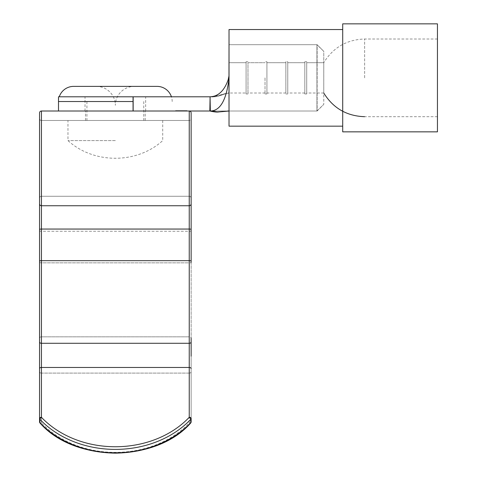 <?xml version="1.0" encoding="UTF-8"?>
<svg xmlns="http://www.w3.org/2000/svg" width="477" height="477" viewBox="0 0 477 477"><rect width="100%" height="100%" fill="white"/><g stroke="black" fill="none" stroke-linecap="round" stroke-linejoin="round"><path stroke-width="0.36" stroke-dasharray="2.38 1.79" d="M342.713 131.849L342.713 23.85M229.026 126.166L229.026 29.532M228.853 77.811L229.026 93.009L228.871 77.817L228.143 79.88L228.978 78.401C226.45 100.039 220.231 110.908 210.333 111.01L229.026 111.01L229.026 44.695L229.026 77.852L229.026 44.695L317.133 44.695L317.133 111.01L317.133 44.695L229.026 44.695L317.133 44.695L323.764 51.325L323.764 104.374L323.764 62.69L323.764 104.374L323.764 62.696L306.711 62.696L306.711 93.009L306.711 61.748L304.815 61.748L304.815 93.957L304.815 62.696L287.762 62.696L287.762 93.009L287.762 61.748L285.866 61.748L285.866 93.957L285.866 62.696L266.923 62.696L266.923 77.852L266.923 61.748L265.027 61.748L266.923 61.748L266.923 93.957L266.923 62.696L285.866 62.696L285.866 93.009L285.866 61.748L287.762 61.748L287.762 93.957L287.762 62.696L304.815 62.696L304.815 93.009L304.815 61.748L306.711 61.748L306.711 93.957L306.711 62.696L323.764 62.696L323.764 93.009L323.764 51.325L317.133 44.695L229.026 44.695L316.943 44.695L316.943 77.852L316.943 44.695L323.764 51.325M437.445 23.85L437.445 131.849M316.943 77.852L316.943 111.01L316.943 77.852M437.445 77.852L437.445 39.007L437.445 77.852M40.074 423.111A1.896 0.894 -43.4 0 0 41.445 422.932L41.445 373.103L189.238 373.103L189.238 422.932A92.842 74.633 180 0 1 41.445 422.932A92.842 74.633 180 0 0 115.345 452.381A92.842 74.633 180 0 0 189.238 422.932L189.238 373.103A1.896 1.127 0 0 0 191.134 371.977L191.134 421.805A1.896 1.127 -0 0 1 189.238 422.932A1.896 1.127 0 0 0 191.134 421.805L191.134 418.424A1.896 1.127 0 0 0 189.238 417.297A92.842 74.633 -0 0 1 115.345 446.746A92.842 74.633 -0 0 1 41.445 417.297A1.896 1.127 0 0 0 39.555 418.424A1.896 1.52 180 0 0 39.937 419.349A94.738 76.153 180 0 0 115.345 449.4A94.738 76.153 180 0 0 190.746 419.349A1.896 1.52 180 0 0 191.134 418.424L191.134 341.997A1.896 1.288 180 0 1 189.238 343.291L189.238 336.834A1.896 1.288 -0 0 1 191.134 338.127L191.134 281.531L191.134 338.127A1.896 1.288 0 0 0 189.238 336.834L41.445 336.834A1.896 1.288 180 0 0 39.555 338.127A1.896 1.288 0 0 1 41.445 336.834L189.238 336.834L189.238 262.851L189.238 373.103L41.445 373.103L41.445 422.932A1.896 0.894 136.6 0 1 40.074 423.111A1.896 0.894 136.6 0 1 39.937 422.729A1.896 1.52 -0 0 1 39.555 421.805A1.896 1.127 0 0 0 41.445 422.932A1.896 1.127 -0 0 1 39.555 421.805M189.238 356.2L189.238 367.469L41.445 367.469L41.445 417.297A1.896 0.894 -43.4 0 0 40.283 418.424A1.896 0.894 -43.4 0 0 39.937 419.349L39.937 422.729A94.738 76.153 -0 0 0 115.345 452.78A94.738 76.153 -0 0 0 190.746 422.729A1.896 1.52 -0 0 0 191.134 421.805L191.134 356.2M39.555 341.997L39.555 368.596A1.896 1.127 180 0 1 41.445 367.469L41.445 260.669L189.238 260.669L189.238 343.291L41.445 343.291A1.896 1.288 180 0 1 39.555 341.997M41.445 111.01L189.238 111.01L189.238 205.742L41.445 205.742A1.896 1.896 90 0 1 39.555 203.852A1.896 1.896 95.7 0 0 41.445 205.742L189.238 205.742A1.896 1.896 90 0 0 191.134 203.852L191.134 118.588A1.896 1.896 -90 0 1 189.238 120.484L41.445 120.484A1.896 1.896 -165.8 0 1 39.555 118.588L39.555 198.164A1.896 1.896 90 0 1 41.445 196.274L189.238 196.274L41.445 196.274A1.896 1.896 90 0 0 39.555 198.164A1.896 1.896 90 0 1 41.445 196.274A1.896 1.896 90 0 0 39.555 198.164L39.555 158.376M191.134 158.376L191.134 198.164A1.896 1.896 90 0 0 189.238 196.274L189.238 231.232L41.445 231.232L41.445 120.484L189.238 120.484L189.238 196.274A1.896 1.896 90 0 1 191.134 198.164A1.896 1.896 90 0 0 189.238 196.274A1.896 1.896 90 0 1 191.134 198.164L191.134 118.588A1.896 1.896 -90 0 1 189.238 120.484M115.345 111.01L58.498 111.01L115.345 111.01M115.345 120.484L67.972 120.484L115.345 120.484M39.555 261.104A1.896 0.435 180 0 1 41.445 260.669L41.445 229.055L189.238 229.055L189.238 205.742A1.896 1.896 90 0 0 191.134 203.852A1.896 1.896 84.3 0 1 189.238 205.742L41.445 205.742M210.107 111.016L189.238 111.01A1.896 1.896 -90 0 1 191.134 112.9M189.238 231.232A1.896 0.435 180 0 0 191.134 230.796A1.896 0.435 -0 0 1 189.238 231.232L189.238 262.851A1.896 0.435 0 0 0 191.134 262.41L191.134 338.127L191.134 262.41A1.896 0.435 -0 0 1 189.238 262.851L41.445 262.851A1.896 0.435 -0 0 1 39.555 262.41A1.896 0.435 180 0 0 41.445 262.851L41.445 336.834L41.445 262.851L189.238 262.851L189.238 231.232L41.445 231.232L41.445 262.851L41.445 231.232A1.896 0.435 -0 0 1 39.555 230.796A1.896 0.435 180 0 0 41.445 231.232L41.445 229.055A1.896 0.435 180 0 0 39.555 229.491L39.555 224.691L39.555 229.491M41.445 196.274L41.445 120.484A1.896 1.896 -90 0 1 39.555 118.588M189.238 422.932A1.896 0.894 -136.6 0 0 190.615 423.111A1.896 0.894 43.4 0 0 190.746 422.729L190.746 419.349A1.896 0.894 -136.6 0 0 189.238 417.297L189.238 367.469A1.896 1.127 180 0 1 191.134 368.596L191.134 421.805A1.896 1.896 0 0 1 190.615 423.111L190.615 423.111A1.896 0.894 43.4 0 1 189.238 422.932M58.498 96.795L133.059 96.795L133.059 111.01M115.345 96.795L85.025 96.795L115.345 96.795M229.026 77.31L229.026 62.696L246.078 62.696L246.078 93.957L246.078 62.696L229.026 62.696L229.026 75.748M246.078 61.748L247.974 61.748L246.078 61.748L246.078 77.852L246.078 61.748M247.974 77.852L247.974 93.957L247.974 62.696L265.027 62.696L247.974 62.696L247.974 93.009L247.974 77.852M265.027 77.852L265.027 93.957L265.027 77.852M266.923 77.852L266.923 93.009L266.923 77.852M228.871 77.817L229.026 75.771M210.077 111.01L229.026 111.01L210.077 111.01M180.27 111.01L186.912 111.01L175.548 111.01L180.27 111.01L180.27 110.628L186.912 110.628L186.912 111.01L175.548 111.01L187.062 111.01L175.548 111.01L186.912 111.01L186.912 110.628L180.27 110.628M177.319 111.01L178.792 111.01L177.319 111.01L177.319 110.628L181.761 110.628L181.6 111.01L181.6 110.628L185.291 110.628L183.669 110.628L183.669 111.01M210.333 111.01L210.077 97.791L209.838 111.01M228.143 79.88C224.19 90.874 218.174 96.515 210.083 96.795L210.077 97.791M178.648 111.01L178.648 110.628M178.35 111.01L178.35 110.628M178.374 111.01L178.374 110.628L175.548 110.628L175.548 111.01L175.548 110.628L175.548 111.01L175.548 110.628L177.319 110.628M183.812 111.01L183.812 110.628L183.812 111.01M185.291 111.01L185.291 110.628M183.383 111.01L183.383 110.628M181.6 111.01L181.6 110.628M181.761 111.01L181.761 110.628M179.829 111.01L179.829 110.628M179.483 111.01L179.483 110.628M178.476 111.01L178.476 110.628L178.499 111.01M178.792 111.01L178.792 110.628M180.7 111.01L180.7 110.628L178.374 110.628M183.43 111.01L183.43 110.628L180.7 110.628M187.062 111.01L187.062 110.628L183.43 110.628M183.961 111.01L183.961 110.628L187.062 110.628M181.343 110.628L175.548 110.628L186.912 110.628L181.343 110.628L181.343 111.01M186.912 111.01L186.912 110.628L186.912 111.01M175.548 111.01L175.548 110.628M133.155 111.01L133.059 96.795M133.155 96.795L210.077 96.795C209.576 96.455 210.333 97.707 218.299 96.157C218.979 96.163 229.658 92.091 229.026 93.009L228.906 93.003M229.026 93.009C222.681 93.814 213.899 97.296 210.077 96.795L219.611 95.209C224.071 93.802 227.213 93.069 229.026 93.009L219.044 95.34L210.077 96.795C208.366 96.783 216.009 97.332 219.181 95.919C223.188 94.374 226.468 93.409 229.026 93.009L246.078 93.009M177.569 110.628L184.993 110.628L177.569 110.628L177.569 111.01L181.26 111.01L181.26 110.628M177.569 111.01L177.468 110.628L177.468 111.01L184.993 111.01L184.993 110.628L184.993 111.01L181.26 111.01M133.155 101.535L58.498 101.535A15.157 15.157 0 0 1 59.261 96.795M73.661 86.379L157.028 86.379M172.185 101.535A15.157 15.157 0 0 0 171.428 96.795M134.287 86.379L96.396 86.379A18.949 18.949 0 0 1 115.345 105.322A18.949 18.949 0 0 1 134.287 86.379L96.396 86.379M115.345 101.535L86.921 101.535L115.345 101.535M115.345 140.602L67.972 140.602L115.345 140.602M364.643 77.852L364.643 39.007L364.643 77.852M39.555 356.2L39.555 368.596M191.134 203.852L191.134 118.588M189.238 373.103A1.896 1.127 -0 0 0 191.134 371.977L191.134 368.596M41.445 356.2L41.445 336.834M191.134 229.491A1.896 0.435 180 0 0 189.238 229.055L189.238 260.669A1.896 0.435 180 0 1 191.134 261.104M41.445 373.103A1.896 1.127 -0 0 1 39.555 371.977A1.896 1.127 180 0 0 41.445 373.103M316.943 111.01L229.026 111.01L317.133 111.01L323.764 104.374L316.943 111.01M437.445 39.007L364.643 39.007C346.791 39.603 333.161 47.497 323.764 62.69M437.445 116.692L364.643 116.692M85.502 120.484L85.502 111.01M145.187 120.484L145.187 111.01M85.025 111.01L85.025 96.795M323.764 93.009L306.711 93.009M306.711 93.957L304.815 93.957M247.974 93.957L246.078 93.957M304.815 93.009L287.762 93.009M265.027 93.009L247.974 93.009M287.762 93.957L285.866 93.957M266.923 93.957L265.027 93.957M285.866 93.009L266.923 93.009M227.261 111.058L226.271 111.129M224.679 111.29L222.765 111.523M220.446 111.803L219.509 111.892M145.658 111.01L145.658 96.795M143.762 101.535L143.762 120.484M162.711 120.484L162.711 140.602C136.941 164.142 93.742 164.142 67.972 140.602L67.972 120.484M86.921 101.535L86.921 120.484"/><path stroke-width="0.72" d="M342.713 29.532L229.026 29.532L229.026 126.166L342.713 126.166M342.713 23.85L342.713 131.849L437.445 131.849L437.445 23.85L342.713 23.85M39.555 112.9A1.896 1.896 -90 0 1 41.445 111.01L41.445 205.742A1.896 1.896 90 0 1 39.555 203.852A1.896 1.896 90 0 0 41.445 205.742L189.238 205.742L189.238 111.01L41.445 111.01A1.896 1.896 -90 0 0 39.555 112.9L39.555 418.424A1.896 1.127 -0 0 1 41.445 417.297A1.896 0.894 136.6 0 0 40.283 418.424A1.896 0.894 136.6 0 0 39.937 419.349A1.896 1.52 180 0 1 39.555 418.424L39.555 421.805A1.896 1.52 0 0 0 39.937 422.729A94.738 76.153 0 0 0 115.345 452.78A94.738 76.153 0 0 0 190.746 422.729A1.896 1.52 0 0 0 191.134 421.805L191.134 418.424A1.896 1.52 180 0 1 190.746 419.349A94.738 76.153 180 0 1 115.345 449.4A94.738 76.153 180 0 1 39.937 419.349L39.937 422.729A1.896 0.894 -43.4 0 0 40.074 423.111L40.074 423.111C74.77 462.744 155.913 462.744 190.615 423.111A1.896 0.894 -136.6 0 0 190.746 422.729L190.746 419.349A1.896 0.894 43.4 0 0 190.406 418.424A1.896 0.894 43.4 0 0 189.238 417.297A1.896 1.127 -0 0 1 191.134 418.424L191.134 421.805A1.896 1.896 0 0 1 190.615 423.111C171.332 442.555 146.242 452.572 115.345 453.15C84.441 452.572 59.351 442.555 40.074 423.111A1.896 1.896 0 0 1 39.555 421.805L39.555 198.164M229.026 44.695L228.978 78.401C226.45 100.039 220.231 110.908 210.333 111.01L189.238 111.01A1.896 1.896 -92.3 0 1 191.134 112.9L191.134 262.41M191.134 338.127L191.134 356.2M191.134 198.164L191.134 261.104A1.896 0.435 180 0 0 189.238 260.669L41.445 260.669L41.445 343.291L189.238 343.291L189.238 205.742A1.896 1.896 90 0 0 191.134 203.852L191.134 158.376M41.445 205.742L41.445 260.669A1.896 0.435 -0 0 0 39.555 261.104L39.555 356.2M229.026 77.31L229.026 75.748L228.143 79.88L228.978 78.401L229.026 111.01L228.185 111.022M133.059 111.01L133.059 96.795L58.498 96.795L58.498 111.01M209.838 111.01L210.077 97.791L210.333 111.01M228.143 79.88C224.19 90.874 218.174 96.515 210.083 96.795L210.077 97.791M210.077 96.795L133.155 96.795L133.155 111.01M59.261 96.795A15.157 15.157 0 0 1 73.661 86.379L157.028 86.379A15.157 15.157 0 0 1 171.428 96.795M58.498 101.535L133.155 101.535M41.445 336.834L41.445 356.2M189.238 231.232L189.238 120.484M41.445 196.274L41.445 111.01M39.555 338.127L39.555 262.41M39.555 203.852L39.555 158.376M39.555 341.997A1.896 1.288 0 0 0 41.445 343.291L41.445 417.297A92.842 74.633 0 0 0 189.238 417.297L189.238 343.291A1.896 1.288 180 0 0 191.134 341.997M39.555 368.596A1.896 1.127 -0 0 1 41.445 367.469L189.238 367.469A1.896 1.127 180 0 1 191.134 368.596M189.238 373.103L189.238 356.2M39.555 229.491A1.896 0.435 -0 0 1 41.445 229.055L189.238 229.055A1.896 0.435 -0 0 1 191.134 229.491M364.643 116.692C346.791 116.096 333.161 108.201 323.764 93.009M39.555 421.805A1.896 1.896 0 0 0 40.074 423.111M227.905 111.028L227.261 111.058M225.913 111.159L224.679 111.29M222.765 111.523L220.779 111.767M218.991 111.928L217.142 112.006M217.136 112.006L210.107 111.016M210.095 111.01L210.089 111.01C208.3 110.646 215.831 112.56 218.627 111.952L229.026 111.01"/></g></svg>
